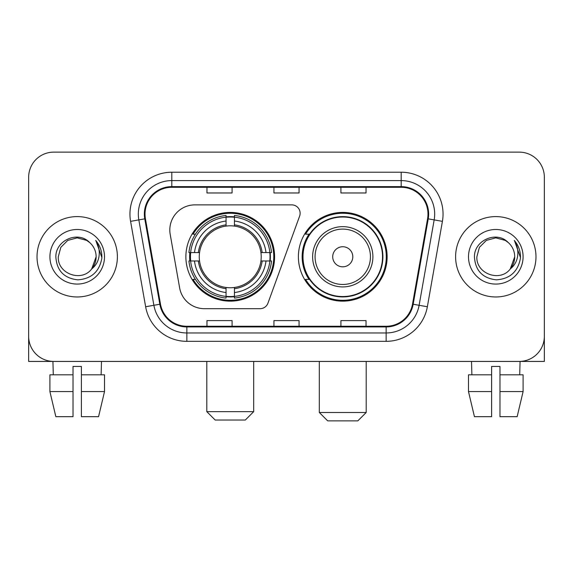 <?xml version="1.0" encoding="UTF-8"?>
<svg xmlns="http://www.w3.org/2000/svg" width="573" height="573" viewBox="0 0 573 573"><rect width="100%" height="100%" fill="white"/><g stroke="black" fill="none" stroke-linecap="round" stroke-linejoin="round"><path stroke-width="0.86" d="M169.816 229.988A25.112 25.112 0 0 0 170.195 234.35L179.643 287.933A25.112 25.112 0 0 0 204.375 308.682L260.07 308.682A8.373 8.373 0 0 0 267.942 303.174L299.629 216.107A8.373 8.373 0 0 0 291.764 204.876L194.927 204.876A25.112 25.112 0 0 0 169.816 229.988M298.39 256.783A44.372 44.372 0 0 0 342.761 301.147A44.372 44.372 0 0 0 387.126 256.783A44.372 44.372 0 0 0 342.761 212.411A44.372 44.372 0 0 0 298.39 256.783M185.874 256.783A44.372 44.372 0 0 0 230.239 301.147A44.372 44.372 0 0 0 274.61 256.783A44.372 44.372 0 0 0 230.239 212.411A44.372 44.372 0 0 0 185.874 256.783M189.856 260.966A40.604 40.604 0 0 1 189.856 252.593M309.026 279.38A40.604 40.604 0 0 1 309.026 234.178M28.65 177.25L28.65 336.315A25.112 25.112 0 0 0 53.762 361.427L519.238 361.427A25.112 25.112 0 0 0 544.35 336.315L544.35 177.25A25.112 25.112 0 0 0 519.238 152.132L53.762 152.132A25.112 25.112 0 0 0 28.65 177.25L28.65 336.315M37.023 256.783A40.182 40.182 0 0 0 77.205 296.964A40.182 40.182 0 0 0 117.393 256.783A40.182 40.182 0 0 0 77.205 216.594A40.182 40.182 0 0 0 37.023 256.783A40.182 40.182 0 0 0 77.205 296.964A40.182 40.182 0 0 0 117.393 256.783A40.182 40.182 0 0 0 77.205 216.594A40.182 40.182 0 0 0 37.023 256.783M455.607 256.783A40.182 40.182 0 0 0 495.795 296.964A40.182 40.182 0 0 0 535.977 256.783A40.182 40.182 0 0 0 495.795 216.594A40.182 40.182 0 0 0 455.607 256.783A40.182 40.182 0 0 0 495.795 296.964A40.182 40.182 0 0 0 535.977 256.783A40.182 40.182 0 0 0 495.795 216.594A40.182 40.182 0 0 0 455.607 256.783M145.019 214.087A26.788 26.788 0 0 1 171.807 187.292L401.193 187.292A26.788 26.788 0 0 1 427.573 218.736L412.517 304.127A26.788 26.788 0 0 1 386.138 326.266L186.862 326.266A26.788 26.788 0 0 1 160.483 304.127L145.427 218.736A26.788 26.788 0 0 1 145.019 214.087M144.346 214.087A27.461 27.461 0 0 0 144.761 218.85L159.824 304.242A27.461 27.461 0 0 0 186.862 326.932L386.138 326.932A27.461 27.461 0 0 0 413.176 304.242L428.239 218.85A27.461 27.461 0 0 0 401.193 186.626L171.807 186.626A27.461 27.461 0 0 0 144.346 214.087M130.587 221.35A41.858 41.858 0 0 1 171.807 172.222L401.193 172.222A41.858 41.858 0 0 1 442.413 221.35L427.358 306.748A41.858 41.858 0 0 1 386.138 341.336L186.862 341.336A41.858 41.858 0 0 1 145.642 306.748L130.587 221.35L138.831 219.896A33.485 33.485 0 0 1 171.807 180.595L401.193 180.595A33.485 33.485 0 0 1 434.169 219.896L419.114 305.294A33.485 33.485 0 0 1 386.138 332.963L186.862 332.963A33.485 33.485 0 0 1 153.886 305.294L138.831 219.896A33.485 33.485 0 0 1 138.322 214.087M519.238 152.132L53.762 152.132M53.762 361.427L519.238 361.427M447.241 361.427L544.35 361.427L544.35 177.25M413.176 304.242L419.114 305.294L434.169 219.896L442.413 221.35M273.944 187.292L273.944 192.965L299.056 192.965L299.056 187.292M206.968 187.292L206.968 192.965L232.086 192.965L232.086 187.292M340.914 187.292L340.914 192.965L366.032 192.965L366.032 187.292M299.056 326.266L299.056 320.594L273.944 320.594L273.944 326.266M232.086 326.266L232.086 320.594L206.968 320.594L206.968 326.266M366.032 326.266L366.032 320.594L340.914 320.594L340.914 326.266M89.603 242.486C77.992 230.317 55.638 240.338 55.846 256.783C56.698 270.599 64.018 278.285 77.813 279.846C91.401 278.865 99.408 271.645 101.844 258.201L101.879 256.783C101.808 250.573 99.745 245.122 95.684 240.431C98.771 245.495 99.86 250.945 98.95 256.783C98.062 261.746 95.648 265.793 91.701 268.938C81.66 282.51 57.3 273.83 58.288 256.783L60.824 247.321L67.743 240.395L77.205 237.859L86.666 240.395L89.603 242.486A18.923 18.923 0 0 1 96.128 256.783L91.701 268.938A18.923 18.923 0 0 0 96.128 256.783L91.659 268.995M49.915 256.783A27.289 27.289 0 0 0 77.205 284.072A27.289 27.289 0 0 0 104.501 256.783A27.289 27.289 0 0 0 77.205 229.487A27.289 27.289 0 0 0 49.915 256.783M95.87 240.639L101.872 257.499M28.65 327.942L28.65 361.427L125.759 361.427M49.901 374.821L49.901 391.567L55.846 416.678L49.901 391.567L49.901 374.821L73.022 374.821L73.022 366.448L81.395 366.448L81.395 374.821L104.515 374.821L104.515 391.567L98.563 416.678L104.515 391.567L81.395 391.567L81.395 374.821M101.485 361.427L101.12 374.821M73.022 374.821L73.022 416.678L55.846 416.678M49.901 391.567L73.022 391.567M98.563 416.678L81.395 416.678L81.395 391.567M52.931 361.427L53.289 374.821M245.308 420.03L215.176 420.03L206.803 411.658L253.681 411.658L245.308 420.03M234.429 296.413L234.429 298.096A41.521 41.521 0 0 0 271.552 260.966L269.869 260.966A39.852 39.852 0 0 1 234.429 296.413L234.429 292.538A35.999 35.999 0 0 0 265.994 260.966L260.93 260.966A30.978 30.978 0 0 0 234.429 226.091L234.429 217.153A39.852 39.852 0 0 1 269.869 252.593L271.552 252.593A41.521 41.521 0 0 0 234.429 215.469L234.429 217.153M190.616 260.966L188.932 260.966A41.521 41.521 0 0 0 226.056 298.096L226.056 296.413A39.852 39.852 0 0 1 190.616 260.966L194.491 260.966A35.999 35.999 0 0 0 226.056 292.538L226.056 287.474A30.978 30.978 0 0 0 260.93 260.966L262.169 260.966A32.203 32.203 0 0 1 234.429 288.706L234.429 292.538M226.056 217.153L226.056 215.469A41.521 41.521 0 0 0 188.932 252.593L190.616 252.593A39.852 39.852 0 0 1 226.056 217.153L226.056 221.028A35.999 35.999 0 0 0 194.491 252.593L199.547 252.593A30.978 30.978 0 0 0 226.056 287.474L226.056 288.706A32.203 32.203 0 0 1 198.315 260.966L194.491 260.966M190.694 260.966A39.766 39.766 0 0 1 190.694 252.593M234.429 217.239A39.766 39.766 0 0 0 226.056 217.239M269.79 252.593A39.766 39.766 0 0 1 269.79 260.966M269.869 252.593L265.994 252.593A35.999 35.999 0 0 0 234.429 221.028M265.994 260.966L269.869 260.966M226.056 292.538L226.056 296.413M260.93 252.593L265.994 252.593M234.429 287.524L234.429 288.706M226.056 287.474A30.978 30.978 0 0 1 199.547 260.966L198.315 260.966M234.429 296.327A39.766 39.766 0 0 1 226.056 296.327M194.491 252.593L190.616 252.593M226.056 226.034L226.056 221.028M234.429 226.091A30.978 30.978 0 0 0 199.547 252.593L198.315 252.593A32.203 32.203 0 0 1 226.056 224.852M234.429 226.034L234.429 224.852A32.203 32.203 0 0 1 262.169 252.593M195.407 234.178L193.037 234.178A43.534 43.534 0 0 1 273.772 256.783A43.534 43.534 0 0 1 193.037 279.38L195.407 279.38M357.824 420.869L327.692 420.869L319.319 412.496L366.197 412.496L357.824 420.869M352.803 256.783A10.049 10.049 0 0 0 342.761 246.734A10.049 10.049 0 0 0 332.712 256.783A10.049 10.049 0 0 0 342.761 266.825A10.049 10.049 0 0 0 352.803 256.783M372.894 256.783A30.14 30.14 0 0 0 342.761 226.643A30.14 30.14 0 0 0 312.622 256.783A30.14 30.14 0 0 0 342.761 286.915A30.14 30.14 0 0 0 372.894 256.783A30.14 30.14 0 0 1 342.761 286.915A30.14 30.14 0 0 1 312.622 256.783M382.52 256.783A39.766 39.766 0 0 0 342.761 217.017A39.766 39.766 0 0 0 302.995 256.783A39.766 39.766 0 0 0 342.761 296.549A39.766 39.766 0 0 0 382.52 256.783M386.288 256.783A43.534 43.534 0 0 1 305.552 279.38L309.585 279.38A40.139 40.139 0 0 0 369.313 286.88A40.139 40.139 0 0 0 369.313 226.679A40.139 40.139 0 0 0 309.585 234.178L305.552 234.178A43.534 43.534 0 0 1 386.288 256.783M468.485 374.821L468.485 391.567L474.437 416.678L468.485 391.567L468.485 374.821L491.605 374.821L491.605 366.448L499.978 366.448L499.978 374.821L523.099 374.821L523.099 391.567L517.154 416.678L523.099 391.567L499.978 391.567L499.978 374.821M520.069 361.427L519.711 374.821M491.605 374.821L491.605 416.678L474.437 416.678M468.485 391.567L491.605 391.567M517.154 416.678L499.978 416.678L499.978 391.567M471.515 361.427L471.88 374.821M508.187 242.486C496.576 230.317 474.222 240.338 474.43 256.783C475.282 270.599 482.609 278.285 496.404 279.846C509.984 278.865 517.992 271.645 520.427 258.201L520.47 256.783C520.399 250.573 518.336 245.122 514.275 240.431C517.362 245.495 518.45 250.945 517.534 256.783C516.653 261.746 514.239 265.793 510.292 268.938C500.25 282.51 475.891 273.83 476.872 256.783L479.408 247.321L486.334 240.395L495.795 237.859L505.257 240.395L508.187 242.486A18.923 18.923 0 0 1 514.712 256.783L510.292 268.938A18.923 18.923 0 0 0 514.712 256.783L510.242 268.995M468.499 256.783A27.289 27.289 0 0 0 495.795 284.072A27.289 27.289 0 0 0 523.085 256.783A27.289 27.289 0 0 0 495.795 229.487A27.289 27.289 0 0 0 468.499 256.783M514.461 240.639L520.456 257.499M401.193 172.222L401.193 186.626M138.831 219.896L144.761 218.85M186.862 341.336L186.862 326.932M386.138 326.932L386.138 341.336M145.642 306.748L159.824 304.242M428.239 218.85L434.169 219.896M171.807 172.222L171.807 186.626M419.114 305.294L427.358 306.748M234.429 287.474A30.978 30.978 0 0 0 260.93 260.966M226.056 296.699A40.139 40.139 0 0 0 234.429 296.699M270.162 260.966A40.139 40.139 0 0 0 270.162 252.593M234.429 216.859A40.139 40.139 0 0 0 226.056 216.859M370.445 256.783A27.683 27.683 0 0 0 342.761 229.093A27.683 27.683 0 0 0 315.071 256.783A27.683 27.683 0 0 0 342.761 284.466A27.683 27.683 0 0 0 370.445 256.783M253.681 361.427L253.681 411.658M206.803 361.427L206.803 411.658M366.197 361.427L366.197 412.496M319.319 361.427L319.319 412.496"/></g></svg>
